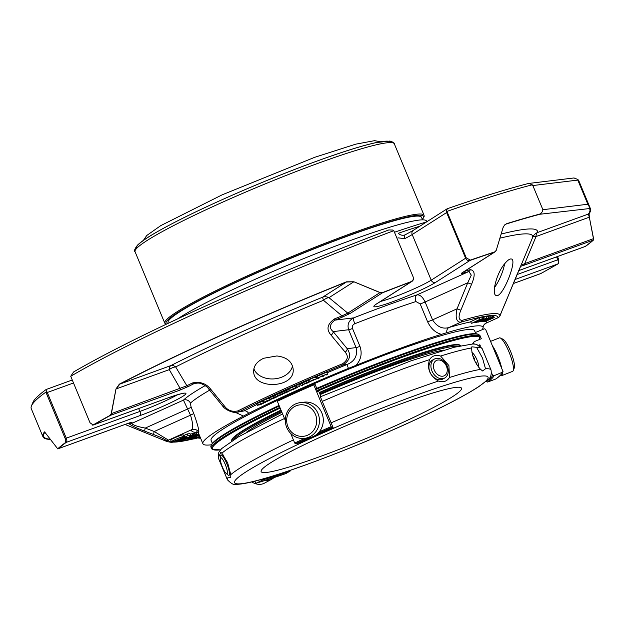 <?xml version="1.0" encoding="UTF-8"?>
<svg xmlns="http://www.w3.org/2000/svg" width="625" height="625" viewBox="0 0 625 625"><rect width="100%" height="100%" fill="white"/><g stroke="black" fill="none" stroke-linecap="round" stroke-linejoin="round"><path stroke-width="0.94" d="M395.492 425.766A108.516 9.781 -22.6 0 1 261.125 471.609A108.516 9.781 -22.6 0 1 357.555 420.875A108.516 9.781 -22.6 0 1 461.5 388.203A108.516 9.781 -22.6 0 1 395.492 425.766M446.422 366.148A8.578 6.328 -118.3 0 1 440.164 375.93A8.578 6.328 -118.3 0 1 434.477 362.258A8.578 6.328 -118.3 0 1 446.422 366.148M225.195 464.289A8.578 1.805 68.5 0 1 226.102 473.336A8.578 1.805 68.5 0 1 222.133 466.344A8.578 1.805 68.5 0 1 220.266 458.523A8.578 1.805 68.5 0 1 225.195 464.289M500.219 375.484A17.992 3.789 -111.5 0 0 501.453 375.75L512.578 371.367A17.992 3.789 -111.5 0 0 513.188 370.68L514.281 367.977A15.828 3.336 -111.5 0 0 511.055 352.633A15.828 3.336 -111.5 0 0 502.961 339.211L500.32 337.984A17.992 3.789 -111.5 0 0 499.406 337.891L490.609 341.352M447.227 366.055A10.797 7.961 -118.3 0 1 444.703 378.023A10.797 7.961 -118.3 0 1 432.578 372.289A10.797 7.961 -118.3 0 1 434.484 359.016A10.797 7.961 -118.3 0 1 447.227 366.055M474.031 359.32L474.648 359.047L473.953 359.133M474.648 359.047A8.992 2.734 65.7 0 0 472.75 355.781M475.555 362.469L476.047 362.406A8.992 2.734 65.7 0 1 476.602 364.273M220.266 458.523L220.516 456.219A10.797 2.273 68.5 0 1 221.023 455.188A10.797 2.273 68.5 0 1 226.719 463.469A10.797 2.273 68.5 0 1 228.93 475.273A10.797 2.273 68.5 0 1 227.852 474.859L226.102 473.336M315.453 414.383A15.828 15.016 83.1 0 1 300.078 436.281A15.828 15.016 83.1 0 1 289.578 411.07A15.828 15.016 83.1 0 1 315.453 414.383M251.758 481.922A17.992 13.266 61.7 0 0 264.414 483.164L271.688 479.258A17.992 13.266 61.7 0 0 273.875 477.656M265.422 480.383A17.992 13.266 61.7 0 0 271.688 479.258M513.188 370.68A17.992 3.789 -111.5 0 0 509.516 353.242A17.992 3.789 -111.5 0 0 500.32 337.984M501.586 367.719A17.992 3.789 -111.5 0 0 497.766 356.086A17.992 3.789 -111.5 0 0 492.508 345.898M501.453 375.75A17.992 3.789 -111.5 0 0 502.336 373.117M246.32 432.359A114.188 10.289 -22.6 0 1 281.922 412.344M320.203 394.578A114.188 10.289 -22.6 0 1 444.078 350.039M434.484 359.016L432.492 360.086A10.797 7.961 61.7 0 0 429.969 372.062A10.797 7.961 61.7 0 0 442.719 379.094L444.703 378.023M478.617 367.172A8.992 2.734 65.7 0 0 477.031 359.984A8.992 2.734 65.7 0 0 471.938 352.445M318.008 413.461A17.992 17.062 83.1 0 1 304.547 438.359A17.992 17.062 83.1 0 1 285.445 422.547A17.992 17.062 83.1 0 1 300.219 402.641A17.992 17.062 83.1 0 1 318.008 413.461M300.219 402.641L304.07 402.172A17.992 17.062 83.1 0 1 321.859 412.992A17.992 17.062 83.1 0 1 308.398 437.891L304.547 438.359M449.531 377.477L448.898 365.578L440.617 356.047C435.648 354.617 431.961 355.812 429.531 359.633C426.805 368.695 429.781 375.836 438.453 381.055C443.141 382.641 446.828 381.445 449.531 377.477A142.789 12.867 -22.6 0 1 480.57 369.367C474.727 362.734 471.758 355.594 471.648 347.945L471.859 346.805L476.586 347.344L482.484 358.008L485.508 368.773A142.789 12.867 -22.6 0 1 491.039 369.992L482.117 348.562L476.453 344.266L472.906 343.969L454.195 347.258L410.305 361.078L320.383 396.773M480.57 369.367L482.625 370.969L485.508 368.773M230.789 474.633L227.656 462.82L221.867 453.203L220.758 452.258L219.344 455.75A142.789 12.867 -22.6 0 0 218.469 458.312L227.391 479.734A142.789 12.867 -22.6 0 1 228.258 477.18L230.781 477.461L230.789 474.633A142.789 12.867 -22.6 0 1 293.406 439.922M285.922 473.555A136.164 12.273 157.4 0 1 256.477 483.086L285.875 473.578L290.281 470.969A126.75 11.422 157.4 0 1 263.141 479.742L256.477 483.086L255.477 482.57L254.891 481.156M475.695 332.383L484.398 328.797L485.594 329.289L503.016 371.562C502.539 373.492 500.18 375.938 495.937 378.914L495.75 379.008A136.164 12.273 157.4 0 0 502.477 372.234L493.781 375.82L492.586 375.328L491.539 372.82M502.977 371.047L502.477 372.234M486.289 381.156L487.586 382.062L495.75 379.008M316.719 388.289L316.281 388.211L317.719 391.656L318.953 391.891L319.453 392.758L320.875 396.508L320.219 396.383L333.156 427.781L331.656 427.5L331.164 426.625L313.781 384.867L313.578 384.055L315.078 384.344L316.719 388.289A126.75 11.422 157.4 0 0 316.375 388.438M299.82 442.805L333.172 427.781A126.75 11.422 157.4 0 0 299.82 442.805L295.484 443.797L294.711 443.055L290.719 433.469M285.312 420.477L277.328 401.297A137.078 12.352 -22.6 0 1 313.781 384.867M277.328 401.297L277.359 400.375M480.469 346.219L479.852 344.742A125.836 11.344 -22.6 0 1 479.555 345.5M479.852 344.742L478.922 345.125M474.102 343.984L473.602 342.344L472.508 343.977M473.117 343.969A120.812 10.891 -22.6 0 0 473.633 342.875L474.133 341.688L481.313 338.734L479.875 335.289A129.492 11.672 -22.6 0 1 479.688 335.836M460.414 345.766L460.359 345.641A123.828 11.156 157.4 0 0 319.336 392.5M281 410.109A123.828 11.156 157.4 0 0 231.727 440.812L231.781 440.938M501.18 234.055A239.023 21.539 -22.6 0 1 537.516 232.523A8.992 8.938 12.8 0 0 532.656 237.344A8.992 2.867 -157.9 0 1 536.039 236.531A8.992 4.094 70.1 0 1 537.516 232.523L588.383 214.062L589.312 217.195L536.039 236.531L524.734 263.602A3.602 1.641 70.1 0 1 524.141 265.203L520.469 266.383M532.289 184.812A296.539 26.727 157.4 0 0 447.016 211.383L446.367 210.539L447.492 208.648A293.797 26.477 157.4 0 1 527.383 183.758L529.406 183.367L532.836 185.547L542.891 209.695C542.344 212.398 540.891 213.977 538.508 214.406A296.539 26.727 -22.6 0 0 506.695 223.664A3.602 2.578 72.7 0 1 506.219 224.016L504.539 225L503.055 227.633L496.25 250.336L494.859 251.828A3.602 2.32 71.8 0 1 494.438 252.164A3.602 3.188 57.5 0 0 494.992 251.891A3.602 3.188 57.5 0 0 495.484 251.492M208.539 388.797A3.602 2.266 -39.3 0 0 210.781 389.297L224.719 406.398A3.602 2.289 -39.5 0 1 222.555 405.875L208.539 388.797C207.5 386.953 204.734 385.102 200.242 383.266L196.32 382.883L194.242 383.508A210.422 18.961 157.4 0 0 188.93 386.234L179.656 390.227A3.602 1.641 -109.9 0 0 180.25 388.625L169.281 369.633L116.008 388.969L119.898 384.078L170.766 365.625A8.992 4.094 -109.9 0 0 169.281 369.633A8.992 6.312 150.9 0 1 175.656 366.906A8.992 5.664 63.2 0 0 170.766 365.625A239.023 21.539 -22.6 0 1 322.641 297.188A8.992 0.57 -112.3 0 0 323.492 300.289A8.992 5.453 129 0 1 328.977 297.68A8.992 7.969 57.5 0 0 322.641 297.188L346.43 282.008A3.602 0.523 -111.8 0 0 346.477 281.812L353.898 281.766L380.039 292.508L382.633 292.555A296.539 26.727 -22.6 0 1 411.5 281.484L413.383 279.422L413.227 277.102L393.805 230.695A296.539 26.727 157.4 0 0 70.727 376.273L73.586 371.977A293.797 26.477 157.4 0 1 388.781 229.961L392.656 230.031L393.805 230.695M380.039 292.508A3.602 0.398 113.1 0 1 379.984 292.586L353.891 281.781L346.43 282.008A295.734 26.648 -22.6 0 0 119.898 384.078A3.602 2.484 -117.6 0 1 119.328 384.164A296.539 26.727 -22.6 0 1 346.477 281.812M199.852 436.406L199.312 436.766L199.984 436.703M200.039 436.859L194.625 438.875L200.172 437.164M200.336 437.555L198.891 438.359L200.461 437.859M199.289 435.039L195.375 435.719L193.766 436.422L195.766 436.188A4.5 0.406 -22.6 0 1 196.008 436.219A4.5 0.406 -22.6 0 1 192.648 438.055A4.5 0.406 -22.6 0 1 187.953 439.711L182.406 440.359L195 434.734L196.742 434.555L195.648 435.172L187.836 438.695L191.203 438.289L192.812 437.594L190.922 437.805A4.5 0.406 -22.6 0 1 190.68 437.773A4.5 0.406 -22.6 0 1 194.039 435.945A4.5 0.406 -22.6 0 1 198.742 434.281L198.961 434.258M199.797 436.258A4.5 0.406 -22.6 0 1 195.852 438.062A4.5 0.406 -22.6 0 1 192.508 439.156L189.82 439.461L193.039 438.062L195.789 437.727L197.398 437.031L195.484 437.258A4.5 0.406 -22.6 0 1 195.234 437.219A4.5 0.406 -22.6 0 1 199.305 435.086M199.406 435.328L198.32 435.867L199.57 435.727M175.555 439.391A6.766 0.609 -22.6 0 1 183.93 436.531A6.766 0.609 -22.6 0 1 177.922 439.695A6.766 0.609 -22.6 0 1 171.438 441.734A6.766 0.609 -22.6 0 1 175.555 439.391M190.273 435.562L189.133 436.148L193.477 435.023L192.5 435.609L180.844 440.344L186.508 437.078L177.023 441.008L187.977 435.586L190.273 435.562M521.367 264.375C521.039 265.148 522.156 264.891 524.734 263.602L593.57 238.617A3.602 1.641 70.1 0 1 592.977 240.227A3.602 3.477 47.7 0 0 593.672 239.859A296.539 26.727 -22.6 0 1 585.867 246.117L585.859 246.125A3.602 3.359 -126.2 0 1 585.195 246.469A3.602 1.641 70.1 0 1 585.047 246.547A3.602 1.641 70.1 0 1 584.891 246.586M527.266 250.422L532.656 237.344A232.664 20.969 -22.6 0 0 499.953 238.18M589.367 208.562L590.062 208.164A296.539 26.727 -22.6 0 1 590.508 208.867A296.539 26.727 -22.6 0 1 589.086 213.68A3.602 3.547 -144.1 0 1 588.383 214.062A295.734 26.648 -22.6 0 0 589.367 208.562L538.508 214.406M593.75 238.516A3.602 2.266 170.4 0 1 593.57 238.617L589.312 217.195A3.602 2.328 167 0 0 589.352 217.172L593.672 239.859M589.352 217.172L589.086 213.68M541.188 273.344A3.602 2.734 -118.7 0 1 540.984 273.469A3.602 2.734 -118.7 0 1 540.641 273.617A3.602 1.641 70.1 0 1 540.484 273.695A3.602 1.641 70.1 0 1 540.328 273.734M532.836 185.547L577.805 180.094L587.852 204.242L542.891 209.695M590.062 208.164L587.852 204.242M506.695 223.664L504.539 225M353.898 281.766L328.977 297.68L347.789 313.125A3.602 3.188 57.5 0 0 350.32 313.328L342.172 317.18A210.422 18.961 157.4 0 0 334.852 320.148C329.539 324.312 328.984 328.133 333.188 331.609A3.602 2.266 140.7 0 1 331.047 335.109C326.078 329.359 327.25 323.953 334.555 318.891L334.852 320.148L353.672 317.867A5.398 1.234 -111.4 0 0 354.781 323.742C352.695 324.688 351.938 326.266 352.5 328.484L359.938 346.352C362.383 353.5 361.031 359.852 355.898 365.391L348.43 368.391A5.398 0.414 -112.2 0 1 347.211 364.438C354.812 361.195 357.766 355.586 356.078 347.602A5.398 0.484 157.4 0 0 359.938 346.352M334.555 318.891A212.961 19.195 -22.6 0 1 341.969 315.883L347.789 313.125L379.984 292.586A3.602 3.188 57.5 0 0 382.516 292.781A3.602 0.875 -111.3 0 0 382.633 292.555M342.172 317.18A3.602 0.438 68 0 0 341.969 315.883L323.492 300.289A232.664 20.969 -22.6 0 0 175.656 366.906L186.875 385.766A212.961 19.195 -22.6 0 1 192.25 383.008C199.945 381.305 206.125 383.398 210.781 389.297M119.328 384.164L115.969 388.977A3.602 1.633 -168.1 0 0 116.008 388.969L111.406 413.602A3.602 1.734 -170.7 0 1 111.219 413.641L115.969 388.977M70.727 376.273L90.008 422.742L93.047 424.977A296.539 26.727 -22.6 0 1 110.195 415.32L111.219 413.641M110.195 415.32A3.602 2.734 61.3 0 0 110.812 415.211A3.602 1.641 -109.9 0 0 111.406 413.602L186.875 385.766A3.602 2.422 -117.3 0 0 188.93 386.234M58.109 448.727A3.602 1.641 -109.9 0 0 58.32 448.68A3.602 1.641 -109.9 0 0 58.477 448.609L127.312 423.625C130.664 422.422 132.234 422.055 132.023 422.539A210.422 18.961 157.4 0 0 131.539 423.516C133.367 425.234 137.945 426.758 145.273 428.078L154.234 431.508L168.484 440.141A3.602 3.586 171 0 1 165.734 440.148C164.078 438.867 160.164 437.039 153.984 434.672L145.031 431.25C136.297 427.969 130.883 425.391 128.789 423.5A212.961 19.195 -22.6 0 1 128.977 423.07M44.562 431.867L57.711 448.805A296.539 26.727 -22.6 0 1 65.516 442.539L65.203 438.562L46.203 392.914L47.281 392.5A3.602 1.641 -109.9 0 0 46.281 390.82L46.203 392.914M127.312 423.625A3.602 1.641 70.1 0 1 127.164 423.695L58.32 448.68A3.602 3.602 0 0 1 57.594 448.859L57.711 448.805A3.602 3.477 -132.3 0 0 58.477 448.609A295.734 26.648 157.4 0 1 66.25 442.359A3.602 1.641 -109.9 0 0 66.281 438.156L65.203 438.562M44.766 431.898A3.602 3.547 -144.1 0 1 44.398 431.977A296.539 26.727 -22.6 0 0 42.969 436.789A296.539 26.727 -22.6 0 0 50.289 439.414M155.156 436.727A3.602 3.188 -122.5 0 1 154.484 436.469A3.602 1.43 120.8 0 1 154.375 436.5L153.883 436.203M318.539 377.797L319.086 378.055L317.867 378.57L316.93 378.203L322.352 376.008C326.094 374.242 327.844 373.719 327.586 374.43L326.375 374.945C327.289 373.773 320.68 376.594 323.336 376.242L322.117 376.758C323.047 375.586 316.461 378.391 319.086 378.055L318.867 377.531M322.758 375.992L323.336 376.242L323.117 375.711M307.891 382.375C301.531 384.508 306.242 384.102 308.531 382.344L303.367 384.508C303.664 383.898 305.547 383.016 309 381.867L307.891 382.375C301.531 384.508 306.242 384.102 308.531 382.344L308.438 382.125M309.75 381.852L303.367 384.508C303.664 383.898 305.547 383.016 309 381.867L308.312 380.219C304.852 381.367 302.977 382.242 302.672 382.852L309.047 380.18M302.852 385.125L301.133 385.734L302.852 385.125L301.789 383.484L302.477 385.141M299.57 386.586L295.484 387.297L299.57 386.586L298.883 384.93L295.969 385.125L296.656 386.773M277.766 394.234C281.867 392.508 281.703 392.531 277.273 394.305C274.953 394.906 276.07 394.32 280.625 392.562L281.312 394.219C276.758 395.977 275.641 396.555 277.961 395.961C282.391 394.188 282.555 394.164 278.453 395.883C282.555 394.164 282.391 394.188 277.961 395.961C275.641 396.555 276.758 395.977 281.312 394.219L277.328 396.047L282.469 394.289L277.43 396.383L281.906 394.375M271.469 398.953L271.539 399.125C275.562 397.648 277.109 396.891 276.164 396.852L274.188 397.531L276.164 396.852C277.109 396.891 275.562 397.648 271.539 399.125L272.531 398.641C276.617 396.906 276.43 396.938 271.984 398.742C269.531 399.398 270.594 398.836 275.18 397.047L271.203 398.852M271.844 396.984C275.93 395.25 275.742 395.281 271.297 397.086C268.844 397.75 269.906 397.18 274.492 395.398L275.18 397.047C270.594 398.836 269.531 399.398 271.984 398.742C276.43 396.938 276.617 396.906 272.531 398.641L275.945 397.141M289.547 390.492L294.375 388.164L297.305 387.586L295.578 388.266C291.422 390.586 287.883 391.156 294.281 388.438L289.547 390.492L288.828 388.805L295.039 386.227M290.297 390.453L294.281 388.438M284.234 393.117L289.664 390.812L288.945 389.141C287.477 390.195 285.258 391.156 282.289 392.008C282.539 391.312 284.625 390.375 288.555 389.188L289.242 390.844L284.234 393.117M289.633 390.789C288.164 391.852 285.945 392.805 282.977 393.656C283.227 392.969 285.312 392.023 289.242 390.844C285.312 392.023 283.227 392.969 282.977 393.656C285.945 392.805 288.164 391.852 289.633 390.789L288.602 389.289M270.32 399.328L270.406 399.523C265.977 400.977 264.016 401.891 264.508 402.281C268.008 401.164 270.156 400.203 270.938 399.406C270.156 400.203 268.008 401.164 264.508 402.281C264.016 401.891 265.977 400.977 270.406 399.523L265.727 401.734L270.938 399.148M257.578 405.406C257.406 404.742 264.469 402.219 265.773 402.125L264 402.859C261.336 404.656 255.914 406.117 261.93 403.391L257.578 405.406L256.648 403.742M258.695 404.742L261.93 403.391M309.75 381.703L309.641 381.656C311.969 380.188 314.25 379.266 316.492 378.891L309.75 381.703M355.898 365.391A151.555 13.656 157.4 0 1 441.438 334.344L446.812 332.688A5.398 4.117 -106.5 0 1 448.914 327.531C442.516 329.344 437.055 326.781 432.547 319.852L425.109 301.984A5.398 0.484 -22.6 0 1 420.172 303.93L415.938 301.547A5.398 3.539 -108.1 0 1 417.008 294.883L468.914 271.5L471.273 275.141L467.734 282.781A3.602 0.578 22.1 0 0 471.633 284.086L460.891 310.125A3.602 0.586 -157.5 0 1 457.055 308.805L467.734 282.781L425.109 301.984C422.711 296.984 420.008 294.617 417.008 294.883A156.953 14.148 157.4 0 0 353.672 317.867C348.758 320.477 347.078 324.438 348.641 329.742L333.188 331.609L347.188 348.68A3.602 2.289 140.5 0 1 345.148 352.133L331.047 335.109M470.242 269.648A212.961 19.195 -22.6 0 0 465.109 271.195A3.602 2.641 -107 0 1 463.844 273.023A210.422 18.961 157.4 0 1 468.914 271.5A3.602 2.727 -106.6 0 0 470.242 269.648C474.953 270.344 475.414 275.156 471.633 284.086M477.102 322.25L474.727 322.641L484.094 318.508L476.281 322.078L478.148 321.766L477.102 322.25M471.922 323.203L480.016 319.289L482.883 318.727L479.555 319.656L476.875 320.898L478.867 320.508L477.844 320.984L471.922 323.203M483.422 321.625L492.523 317.516L488.953 319.211L494.242 317.578L484.852 321.68L488.984 319.734L487.844 319.695L483.422 321.625M488.875 318.766L490.133 318.055L489.078 318.234L485.367 320.492L481.297 321.727L483.531 320.461L482.656 321.297L484.914 320.555L488.945 318.141L491.266 317.586L489.32 318.703L488.711 318.367M486.602 318.078L485.914 316.422L487.039 318.023L479.75 321.586L489.203 317.758L478.703 322.07L486.602 318.078L479.539 321.57M504.875 263.516C507.781 260.023 510 258.531 511.539 259.039C517.312 260.125 503.492 295.633 497.055 295.609L496.141 295.492C491.234 294.312 496.633 272.797 504.875 263.516M486.086 323.164L497.922 317.766A3.602 3.578 -174.7 0 0 499.867 315.836L521.852 263.391A3.602 3.57 -159.4 0 1 521.586 263.906M460.891 310.125C458.203 316.477 458.539 319.914 461.906 320.43A3.602 2.812 73.9 0 1 460.523 322.297C456.328 321.836 455.172 317.344 457.055 308.805L432.547 319.852A5.398 0.484 -22.6 0 1 427.609 321.789C430.953 328.641 435.562 332.828 441.438 334.344M498.023 317.781C501.234 315.102 498.609 318.117 504.57 304.828A3.602 0.586 22.5 0 0 504.57 304.828A3.602 0.586 22.5 0 0 504.578 304.828L515.266 278.781A3.602 0.578 22.1 0 0 515.266 278.781A3.602 0.578 22.1 0 0 515.266 278.758M195.992 432.977L192.922 433.539M198.742 434.281L198.055 432.633A4.5 0.406 157.4 0 0 196.172 433.172M183.93 436.531L183.242 434.875A6.766 0.609 157.4 0 0 174.867 437.734A6.766 0.609 157.4 0 0 170.75 440.078L171.438 441.734M190.039 433.633L187.289 433.938L184.125 435.344M190.711 435.258L190.023 433.602L190.727 435.266M183.68 435.914L184.195 435.656M192.82 433.437L190.312 434.266M193.477 435.023L192.789 433.375M192.703 435.25L192.016 433.594M191.055 435.914L190.367 434.266M209.648 390.156A151.555 13.656 157.4 0 0 190.398 403.172L191.109 407.141L193.727 413.43C197.523 423.992 199.203 430.383 198.766 432.602A5.398 5.359 18.1 0 0 191.719 429.672C193.328 427.906 192.922 423.07 190.508 415.164L154.234 431.508A3.602 1.023 110.9 0 0 153.984 434.672M191.109 407.141A5.398 0.484 -22.6 0 1 187.891 408.875L145.273 428.078A3.602 1.023 111 0 0 145.031 431.25M193.727 413.43A5.398 0.484 -22.6 0 1 190.508 415.164L183.445 400.125L131.539 423.516A3.602 3.57 -159.4 0 1 128.789 423.5M198.82 382.953L194.242 383.508A3.602 2.32 -117 0 1 192.25 383.008M276.836 355.961C286.516 357.109 291.938 361.391 293.109 368.789C295.734 388.359 253.734 390.016 253.672 371.609C253.578 365.977 256.906 361.523 263.656 358.266L276.836 355.961M224.719 406.398C228.008 410.602 232.422 412.094 237.961 410.883A3.602 2.219 -116.7 0 0 239.891 411.414L236.734 412.312C232.227 413.141 224.461 409.219 222.555 405.875M352.5 328.484A5.398 0.484 157.4 0 1 348.641 329.742L356.078 347.602L347.188 348.68C351.398 354.984 350 360.406 343 364.953L342.625 363.727C347.852 360.094 348.695 356.227 345.148 352.133M557.477 256.547L558.688 259.469L558.414 263.641A3.602 3.602 0 0 1 558.172 263.789L558.172 263.789A3.602 2.969 59.8 0 0 558.336 263.688M558.688 259.469L557.773 259.781A3.602 1.641 70.1 0 1 557.742 263.992A3.602 2.969 59.8 0 0 558.172 263.789L540.984 273.469A3.602 3.602 0 0 1 540.484 273.695L513.32 283.555M590.508 208.867L578.789 180.711A296.539 26.727 157.4 0 0 577.516 179.336L574.25 178.078M577.805 180.094L577.516 179.336M446.992 208.883L447.492 208.648M446.367 210.539A3.602 3.188 57.5 0 0 446.617 212.562L447.258 212.203L447.016 211.383M447.258 212.203L466.258 257.852L470.367 260.117A296.539 26.727 -22.6 0 1 494.859 251.828M463.844 273.023C461.281 273.797 460.742 273.688 462.242 272.711A3.602 3.188 57.5 0 0 462.797 272.43L494.992 251.891A3.602 3.602 0 0 0 495.758 251.234M466.258 257.852L465.625 258.211A3.602 3.188 57.5 0 0 470.008 260.43A3.602 2.008 -109.1 0 0 470.367 260.117M411.5 281.484A3.602 1.25 69.3 0 1 411.297 281.734A3.602 3.188 57.5 0 0 411.859 281.461A3.602 3.188 57.5 0 0 412.648 280.711M93.219 424.953A3.602 1.641 -109.9 0 0 93.562 424.914A3.602 3.602 0 0 1 92.555 425.125L93.047 424.977A3.602 2.969 -120.2 0 0 93.711 424.836A3.602 1.641 -109.9 0 1 93.562 424.914L167.164 398.203A3.602 1.641 70.1 0 1 167 398.242M130.359 422.609L127.164 423.695A3.602 1.641 70.1 0 1 127 423.734M132.023 422.539A3.602 3.555 -148.9 0 1 130.047 422.742M45.844 392.148A296.539 26.727 157.4 0 0 31.445 405.93A296.539 26.727 157.4 0 0 31.25 408.625L42.969 436.789M72.219 380.016L46.133 389.5A293.797 26.477 157.4 0 0 32.922 402.375L31.445 405.93M46.133 389.5L46.281 390.82M327.586 374.43L326.898 372.773C327.156 372.062 325.406 372.586 321.664 374.352L322.352 376.008M318.156 377.789L317.469 376.133L321.664 374.352M318.023 377.734L317.469 376.133M316.93 378.203L316.242 376.547L317.336 376.086M308.414 380.453L309.031 380.188M301.133 385.734L300.445 384.078L301.789 383.484M295.484 387.297L294.797 385.641L295.969 385.125M280.688 392.727L282.008 392.25M274.555 395.555L275.57 395.164M297.305 387.586L297.141 387.188M289.523 390.43L288.836 388.805M263.836 402.336L263.234 400.562L269.484 397.922M256.664 403.742L263.281 400.984M309.641 381.648L308.953 380C311.281 378.539 313.562 377.617 315.805 377.234L316.492 378.891M478.148 321.766L477.961 321.312M484.094 318.508L483.406 316.852L482.898 316.938L483.586 318.586M482.258 317.227L482.898 316.938M474.727 322.641L474.469 322.016M478.867 320.508L478.68 320.062M482.883 318.727L482.195 317.07L479.328 317.641L480.016 319.289M471.359 323.312L470.672 321.656L479.328 317.641M484.562 321.672L484.375 321.211M494.242 317.578L493.555 315.922L493.953 317.562M492.312 316.328L493.266 315.914M490.094 319.25L489.906 318.797M492.812 317.523L492.125 315.867L492.523 317.516M490.758 316.328L491.836 315.859M488.617 316.352L490.578 315.93L491.281 317.578M488.766 317.812L488.078 316.156L489.203 317.758M486.547 316.844L488.078 316.156M483.648 317.445L485.914 316.422M419.961 226.133A188.547 16.992 157.4 0 0 398.203 233.312C400.484 235.32 402.922 235.781 405.516 234.703A3.602 2.219 -116.7 0 0 405.281 234.797A3.602 2.219 -116.7 0 0 404.734 238.641L397.945 237.836M316.664 389.117A145.438 13.109 -22.6 0 1 478.469 334.453A145.438 13.109 -22.6 0 1 479.477 335.32L480.031 336.664A145.438 13.109 157.4 0 0 317.219 390.461M279.859 407.367A145.438 13.109 157.4 0 0 211.5 448.445L210.938 447.102A145.438 13.109 -22.6 0 1 211.031 445.781A145.438 13.109 -22.6 0 1 279.297 406.023M470.758 321.875A156.953 14.148 -22.6 0 0 448.914 327.531L460.523 322.297A169.406 15.266 -22.6 0 1 497.922 317.766L486.047 323.18C483.812 325 482.883 326.031 483.25 326.281L483.102 327.562A151.844 13.688 -22.6 0 1 482.992 328.297L482.234 329.406A151.555 13.656 157.4 0 1 481.953 329.805M190.398 403.172A5.398 5.234 46.5 0 0 183.445 400.125A156.953 14.148 157.4 0 1 205.133 385.633M236.766 412.312L244.102 410.906A5.398 3.453 -116.9 0 1 248.672 413.336A151.844 13.688 -22.6 0 1 348.43 368.391M316.406 388.508A144.703 13.039 -22.6 0 1 477.516 334.07L478.469 334.453M211.031 445.781L211.43 444.836A144.703 13.039 -22.6 0 1 279.047 405.422M485.875 321.234A156.953 14.148 -22.6 0 1 486.312 323A5.398 5.359 18.1 0 0 483.25 326.281M446.812 332.688A151.844 13.688 -22.6 0 1 483.102 327.562M248.672 413.336L243.43 416.07A151.555 13.656 157.4 0 0 202.906 443.742A151.555 13.656 157.4 0 0 211.453 444.781M243.43 416.07L235.445 412.398M475.828 333.703L474.563 330.664A142.695 12.859 157.4 0 0 292.141 393.547M277.273 400.445A142.695 12.859 157.4 0 0 211.086 440.336L212.359 443.375M168.258 323.281L168.055 322.797A137.258 12.367 -22.6 0 1 290.016 258.633A137.258 12.367 -22.6 0 1 421.492 217.305L422.547 219.844M177.453 318.953A140.5 12.664 -22.6 0 1 300.43 259.922A140.5 12.664 -22.6 0 1 418.898 220.109A140.5 12.664 -22.6 0 1 426.586 221.102L426.852 221.742M394.547 232.219A182.766 16.469 -22.6 0 1 426.539 221.938M494.492 287.523A19.781 5.516 112.9 0 0 504.594 263.875M253.867 368.719A19.781 14.531 176 0 0 274.039 378.891A19.781 14.531 176 0 0 292.523 365.938M440.617 356.047A142.789 12.867 -22.6 0 1 471.648 347.945M404.562 424.664A137.305 12.375 -22.6 0 1 236.414 479.063A137.305 12.375 -22.6 0 1 442.961 385.992A137.305 12.375 -22.6 0 1 404.562 424.664M221.867 453.203A142.789 12.867 -22.6 0 1 284.492 418.5M487.586 382.062A126.75 11.422 157.4 0 0 493.781 375.82M486.438 381.516A125.836 11.344 157.4 0 0 492.586 375.328M476.586 347.344A142.789 12.867 -22.6 0 1 482.117 348.562M320.875 396.508A121.727 10.969 157.4 0 0 320.367 396.734L320.891 396.508M322.273 401.383A142.789 12.867 -22.6 0 1 429.531 359.633M331.195 422.805A142.789 12.867 -22.6 0 1 438.453 381.055M331.656 427.5A136.164 12.273 157.4 0 0 317.43 433.75M308.195 437.914A136.164 12.273 157.4 0 0 295.484 443.797M331.164 426.625A137.078 12.352 157.4 0 0 319.234 431.859M304.93 438.312A137.078 12.352 157.4 0 0 294.711 443.055M277.398 400.359A136.164 12.273 -22.6 0 1 313.555 384.062L277.359 400.367M233.688 439.727A122.914 11.078 -22.6 0 1 281.562 411.461M319.898 393.836A122.914 11.078 -22.6 0 1 458.211 346.266M231.828 440.914A123.828 11.156 -22.6 0 1 281.172 410.531M319.516 392.914A123.828 11.156 -22.6 0 1 460.359 345.781M504.336 225.219L506.219 224.016A295.734 26.648 -22.6 0 1 537.883 214.805M50.094 439.141A295.734 26.648 -22.6 0 1 44.984 432.023M125.055 424.461L167.109 441.594A184.539 16.633 -22.6 0 1 165.734 440.148M521.852 263.391A212.961 19.195 -22.6 0 1 521.797 263.547L527.375 250.156M499.867 315.836A171.945 15.492 157.4 0 0 461.906 320.43M198.695 437.375L198.5 436.914M199.336 438.07L199.148 437.625M197.625 432.219A156.953 14.148 157.4 0 1 191.719 429.672L168.484 440.141A182 16.398 157.4 0 0 192.07 439.211M193.992 438.75A182 16.398 157.4 0 0 194.523 438.617M191.203 438.289L191 437.797M196.648 434.539L195.961 432.883M195 434.734L194.312 433.086M191.156 436.75L190.945 436.242M186.469 438.859L186.188 438.172M185.625 438.961L185.43 438.484M195.766 436.188L195.555 435.703M195.789 437.727L195.586 437.242M187.977 435.586L187.289 433.938M184.164 437.664L183.789 436.758M178.117 440.383L177.844 439.727M180.078 440.398L179.898 439.953M342.625 363.727A171.945 15.492 157.4 0 0 237.961 410.883M518.641 270.625L585.195 246.469A295.734 26.648 157.4 0 0 592.977 240.227L524.141 265.203M513.328 283.531L540.641 273.617A295.734 26.648 157.4 0 0 557.742 263.992L514.969 279.516M462.242 272.711L494.438 252.164A295.734 26.648 157.4 0 0 470.008 260.43L435.594 282.391A35.078 3.164 157.4 0 1 392.508 301.805A35.078 3.164 157.4 0 1 376.883 303.695L411.297 281.734A295.734 26.648 157.4 0 0 382.516 292.781L350.32 313.328M65.516 442.539A3.602 3.359 53.8 0 0 66.25 442.359L139.852 415.648A35.078 3.164 157.4 0 0 182.938 396.234A35.078 3.164 157.4 0 0 167.312 398.133L93.711 424.836A295.734 26.648 157.4 0 1 110.812 415.211L179.656 390.227M256.961 404.508A156.953 14.148 -22.6 0 0 244.102 410.906L239.891 411.414A169.406 15.266 -22.6 0 1 343 364.953L347.211 364.438A156.953 14.148 -22.6 0 0 326.938 372.867M556.562 256.883L557.773 259.781L516.984 274.586M404.734 238.641A31.484 2.836 157.4 0 0 412.203 234.523A3.602 3.188 -122.5 0 1 413.273 230.398L446.992 208.891M380.531 301.453A31.484 2.836 157.4 0 0 406.93 291.945A31.484 2.836 157.4 0 0 431.203 280.172L412.203 234.523L446.617 212.562L465.625 258.211L431.203 280.172A3.602 3.188 -122.5 0 0 435.594 282.391M376.883 303.695A3.602 3.188 57.5 0 0 377.438 303.422L411.859 281.461A3.602 3.602 0 0 0 413.383 279.422M167.312 398.133A3.602 1.641 70.1 0 1 167.164 398.203C179.273 394.18 184.766 392.578 183.617 393.383L183.18 393.289M139.852 415.648A3.602 1.641 -109.9 0 0 139.883 411.445A31.484 2.836 157.4 0 0 177.203 394.844M73.461 383L47.281 392.5L66.281 438.156L139.883 411.445L138.672 408.539M479.188 339.602A144.703 13.039 157.4 0 0 317.523 391.195M280.164 408.109A144.703 13.039 157.4 0 0 220.477 449.844M298.914 385.016A156.953 14.148 -22.6 0 1 300.531 384.297M302.195 383.562A156.953 14.148 -22.6 0 1 302.727 383.328M315.938 377.562A156.953 14.148 -22.6 0 1 316.555 377.297M415.938 301.547A151.555 13.656 157.4 0 0 354.781 323.742M420.172 303.93L427.609 321.789M198.766 432.602A151.555 13.656 157.4 0 0 198.75 433.75L196.781 431.719M390.805 142.586A137.672 12.406 157.4 0 0 258.875 183.82A137.672 12.406 157.4 0 0 136.656 248.383M135.062 251.75C133.805 251.25 134.609 249.055 137.492 245.172C140.523 242.156 146.023 238.313 153.984 233.633C175.008 221.406 205 206.898 243.969 190.102C271.406 178.359 297.5 168.047 322.25 159.172C345.203 150.977 363.039 145.469 375.75 142.648L389.93 141.039C393.078 142.078 394.539 143.008 394.32 143.836A140.414 12.656 157.4 0 0 259.828 186.109A140.414 12.656 157.4 0 0 135.062 251.75L164.789 323.172A140.414 12.656 -22.6 0 1 250.195 274.57A140.414 12.656 -22.6 0 1 424.047 215.25L424.203 216.305L422.391 219.469M166.383 324.172A139.5 12.57 -22.6 0 1 250.828 275.375A139.5 12.57 -22.6 0 1 422.352 219.375M228.93 475.273L230.781 474.539M221.023 455.188L222.938 454.43M282.594 413.945L238.484 436.82L221.617 448.617L218.805 452.305L218.469 458.312M227.391 479.734C231.477 483.969 234.547 485.5 236.602 484.336C241.008 484.234 247.242 483.141 255.32 481.047C286.688 473.211 351.445 448.719 404.719 424.625C438.734 409.242 463.398 396.609 478.703 386.727L487.906 379.664C490.633 378.016 491.68 374.789 491.039 369.992M515.266 278.781L521.641 263.781M198.891 438.359L198.672 437.836M167.109 441.594L171.414 442.383L192.68 439.125M193.102 439.031L194.547 438.672M196.742 434.555L196.055 432.898M182.406 440.359L182.172 439.805M196.008 436.219L195.781 435.672M184.75 436.984L184.062 435.328M177.023 441.008L176.688 440.195M179.641 440.695L179.422 440.172M193.539 435.039L192.852 433.383M521.133 264.844L521.797 263.547M518.625 270.648L585.047 246.547A3.602 3.602 0 0 0 585.859 246.125M529.406 183.367L574.125 177.945M302.5 382.797L303.195 384.445M275.445 394.875L276.133 396.531M269.383 397.688L270.078 399.344M281.898 391.992L282.594 393.641M481.133 321.328L481.297 321.719M485.648 319.359L485.836 319.797M478.031 321.281L478.352 322.039M404.969 234.93L413.273 230.398M375.734 304.461L377.438 303.422M480.031 336.664L479.398 339.516M211.5 448.445L212.117 449.258L220.445 449.875M198.75 433.75L202.906 443.742M380.375 141.727L374.562 140.664L355.695 144.172L314.617 157.344L222.102 194.859L160.773 225.617L146.742 235.5L143.398 240.375M394.32 143.836L424.047 215.25M165.969 324.367L164.789 323.172"/></g></svg>
